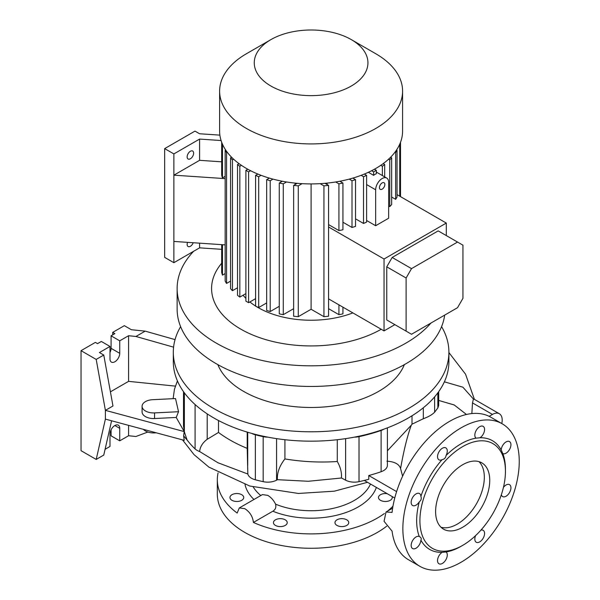 <?xml version="1.0" encoding="UTF-8"?>
<svg xmlns="http://www.w3.org/2000/svg" width="600" height="600" viewBox="0 0 600 600"><rect width="100%" height="100%" fill="white"/><g stroke="black" fill="none" stroke-linecap="round" stroke-linejoin="round"><path stroke-width="0.9" d="M217.853 364.635A95.692 55.252 0 0 0 284.707 405.338A95.692 55.252 0 0 0 378.772 391.298A95.692 55.252 0 0 0 404.355 364.635M441.585 326.647A137.805 79.56 180 0 1 448.905 352.23A137.805 79.56 180 0 1 408.54 408.487A137.805 79.56 180 0 1 258.368 425.737A137.805 79.56 180 0 1 173.303 352.23A137.805 79.56 180 0 1 180.623 326.647M448.905 352.23L448.905 361.605A137.805 79.56 180 0 1 408.54 417.862A137.805 79.56 180 0 1 258.368 435.112A137.805 79.56 180 0 1 173.303 361.605L173.303 352.23M247.215 432.097L247.215 448.365C236.272 443.91 226.695 438.607 218.498 432.457L207.21 439.283C202.583 442.785 200.062 446.865 199.642 451.507A13.013 7.515 180 0 1 197.025 450.338A13.013 7.515 180 0 1 195.083 448.905A135.502 78.233 180 0 1 187.102 440.033L184.35 431.835L184.35 392.827M341.513 477.998L308.272 481.275L277.403 479.685L276.577 480.18A13.013 7.515 180 0 1 263.183 481.665A135.502 78.233 180 0 1 255.36 479.798A13.013 7.515 180 0 1 251.513 478.26A13.013 7.515 180 0 1 247.83 474.015L217.935 462.75L199.545 451.478M247.215 448.365L247.83 473.97M502.2 423.787L490.83 417.225A82.297 47.513 120 0 0 449.685 421.305A82.297 47.513 120 0 0 392.062 512.393L386.033 511.987L384.067 521.303L392.062 531.143A82.297 47.513 120 0 0 408.533 559.77L419.903 566.332A82.297 47.513 120 0 0 461.055 562.26A82.297 47.513 120 0 0 514.815 489.735A82.297 47.513 120 0 0 502.2 423.787A82.297 47.513 120 0 0 461.055 427.868A82.297 47.513 120 0 0 407.287 500.385A82.297 47.513 120 0 0 419.903 566.332M419.272 501.862C421.125 500.393 421.665 498.562 420.9 496.373A6.893 3.975 120 0 0 419.482 493.553A6.893 3.975 120 0 0 416.04 493.897A6.893 3.975 120 0 0 411.54 499.965A6.893 3.975 120 0 0 412.597 505.485A6.893 3.975 120 0 0 416.04 505.147A6.893 3.975 120 0 0 419.272 501.862A62.775 36.248 120 0 0 419.272 536.505A6.893 3.975 120 0 0 416.04 536.955A6.893 3.975 120 0 0 411.54 543.023A6.893 3.975 120 0 0 412.597 548.543A6.893 3.975 120 0 0 416.04 548.205A6.893 3.975 120 0 0 420.9 540.105C421.673 538.688 421.125 537.487 419.272 536.505L419.618 536.685M446.055 455.482A6.893 3.975 120 0 0 445.853 447.885A6.893 3.975 120 0 0 442.41 448.222A6.893 3.975 120 0 0 437.91 454.298A6.893 3.975 120 0 0 438.96 459.817A6.893 3.975 120 0 0 442.118 459.638L442.537 459.555C444.577 459 445.748 457.643 446.055 455.482A62.775 36.248 120 0 1 461.055 443.805A62.775 36.248 120 0 1 476.055 438.158L479.985 437.768A6.893 3.975 120 0 0 484.252 431.692A6.893 3.975 120 0 0 483.143 426.353A6.893 3.975 120 0 0 479.692 426.697A6.893 3.975 120 0 0 475.252 432.577A6.893 3.975 120 0 0 476.055 438.158M506.062 453.173A6.893 3.975 120 0 0 510.562 447.097A6.893 3.975 120 0 0 509.505 441.577A6.893 3.975 120 0 0 506.062 441.923A6.893 3.975 120 0 0 501.202 450.015L502.83 453.623A6.893 3.975 120 0 0 506.062 453.173M501.353 494.745A6.893 3.975 120 0 0 502.62 496.567A6.893 3.975 120 0 0 506.062 496.23A6.893 3.975 120 0 0 510.562 490.155A6.893 3.975 120 0 0 509.505 484.635A6.893 3.975 120 0 0 506.062 484.98A6.893 3.975 120 0 0 503.445 487.373M475.59 535.62A6.893 3.975 120 0 0 476.25 542.243A6.893 3.975 120 0 0 479.692 541.898A6.893 3.975 120 0 0 484.2 535.83A6.893 3.975 120 0 0 483.143 530.303A6.893 3.975 120 0 0 480.93 530.115M420.9 540.105A62.775 36.248 120 0 0 442.118 552.352A6.893 3.975 120 0 0 437.85 558.435A6.893 3.975 120 0 0 438.96 563.768A6.893 3.975 120 0 0 442.41 563.43A6.893 3.975 120 0 0 446.85 557.543A6.893 3.975 120 0 0 446.055 551.963L445.972 551.903M461.055 546.315L462.675 545.377A60.48 34.92 120 0 0 505.44 471.308A60.48 34.92 120 0 0 462.675 446.618A60.48 34.92 120 0 0 419.91 520.688A60.48 34.92 120 0 0 462.675 545.377L461.055 546.315A62.775 36.248 120 0 1 446.055 551.963L442.118 552.352M442.118 459.638A62.775 36.248 120 0 0 420.9 496.373M218.077 472.875A93.78 54.142 180 0 0 217.32 479.745A93.78 54.142 180 0 0 237.165 513.06L239.295 507.945L262.433 494.588L267.795 495.375C271.065 497.317 273.66 500.25 275.58 504.173A61.245 35.362 0 0 0 370.485 484.028M239.295 507.945L244.785 508.658C249.885 511.957 252.757 516.555 253.41 522.435L272.835 511.222C275.438 509.632 276.353 507.285 275.58 504.173M462.675 527.25A38.28 22.102 120 0 0 487.68 493.522A38.28 22.102 120 0 0 481.815 462.847A38.28 22.102 120 0 0 462.675 464.745A38.28 22.102 120 0 0 437.67 498.472A38.28 22.102 120 0 0 443.535 529.148A38.28 22.102 120 0 0 462.675 527.25M441.022 527.25A38.28 22.102 120 0 0 457.26 524.13A38.28 22.102 120 0 0 481.47 492.87A38.28 22.102 120 0 0 478.912 461.618M386.685 526.178A93.78 54.142 180 0 1 244.785 532.41A93.78 54.142 180 0 1 217.32 494.123L217.32 479.745M392.978 506.153A93.78 54.142 180 0 1 387.548 511.118M384.435 513.495A93.78 54.142 180 0 1 253.41 522.435M241.71 494.692A6.893 3.975 0 0 0 234.202 493.83A6.893 3.975 0 0 0 229.95 497.505A6.893 3.975 0 0 0 231.968 500.317A6.893 3.975 0 0 0 239.475 501.18A6.893 3.975 0 0 0 243.728 497.505A6.893 3.975 0 0 0 241.71 494.692M346.733 519.81A6.893 3.975 0 0 0 339.225 518.947A6.893 3.975 0 0 0 334.972 522.623A6.893 3.975 0 0 0 336.99 525.435A6.893 3.975 0 0 0 344.498 526.298A6.893 3.975 0 0 0 348.757 522.623A6.893 3.975 0 0 0 346.733 519.81M285.21 519.81A6.893 3.975 0 0 0 277.702 518.947A6.893 3.975 0 0 0 273.45 522.623A6.893 3.975 0 0 0 275.468 525.435A6.893 3.975 0 0 0 282.975 526.298A6.893 3.975 0 0 0 287.228 522.623A6.893 3.975 0 0 0 285.21 519.81M387.188 493.673A6.893 3.975 0 0 0 378.48 497.505A6.893 3.975 0 0 0 380.498 500.317A6.893 3.975 0 0 0 388.005 501.18A6.893 3.975 0 0 0 392.257 497.505A6.893 3.975 0 0 0 392.01 496.455M430.957 323.04A133.972 77.347 180 0 1 405.832 343.17A133.972 77.347 180 0 1 259.83 359.933A133.972 77.347 180 0 1 177.127 288.472A133.972 77.347 180 0 1 193.635 251.28M444.668 315.12A133.972 77.347 180 0 1 405.832 363.795A133.972 77.347 180 0 1 259.83 380.565A133.972 77.347 180 0 1 177.127 309.097L177.127 288.472M352.875 312.9A75.023 43.312 180 0 1 256.312 306.517M255.593 306.067A75.023 43.312 180 0 1 249.877 301.957M245.888 298.335A75.023 43.312 180 0 1 243.09 295.215M381.202 329.257A99.525 57.457 180 0 1 253.125 335.175A99.525 57.457 180 0 1 221.685 263.25M281.13 181.958L281.13 181.005M295.125 184.545L295.125 183.113M327.075 184.545L327.075 183.113M341.07 181.958L341.07 181.005M371.603 170.722L373.612 171.885L373.612 175.335A9.188 5.303 -60 0 1 374.962 174.39A9.188 5.303 -60 0 1 376.32 173.767L376.32 170.317L374.423 169.222M388.65 182.288A9.188 5.303 120 0 0 386.745 178.08A9.188 5.303 120 0 0 382.155 178.538A9.188 5.303 120 0 0 375.66 189.788L375.66 225.728L388.65 218.228L388.65 182.288M382.155 189.165A3.825 2.213 120 0 0 384.653 185.79A3.825 2.213 120 0 0 384.067 182.722A3.825 2.213 120 0 0 382.155 182.91A3.825 2.213 120 0 0 379.65 186.285A3.825 2.213 120 0 0 380.235 189.352A3.825 2.213 120 0 0 382.155 189.165M190.387 158.767A4.59 2.655 120 0 0 193.388 154.718A4.59 2.655 120 0 0 192.683 151.042A4.59 2.655 120 0 0 190.387 151.267A4.59 2.655 120 0 0 187.38 155.317A4.59 2.655 120 0 0 188.085 158.993A4.59 2.655 120 0 0 190.387 158.767M187.545 242.355A4.59 2.655 120 0 0 188.085 246.51A4.59 2.655 120 0 0 190.387 246.278A4.59 2.655 120 0 0 193.215 242.737M351.3 39.615L375.795 53.752A91.485 52.815 180 0 1 402.585 91.102A91.485 52.815 180 0 1 375.795 128.453A91.485 52.815 180 0 1 276.09 139.898A91.485 52.815 180 0 1 219.615 91.102A91.485 52.815 180 0 1 246.413 53.752L270.907 39.615A56.843 32.82 180 0 1 351.3 39.615A56.843 32.82 180 0 1 351.293 86.025A56.843 32.82 180 0 1 270.907 86.025A56.843 32.82 180 0 1 270.907 39.615L246.413 53.752M402.585 91.102L402.585 131.108A91.485 52.815 180 0 1 375.795 168.45A91.485 52.815 180 0 1 276.09 179.903A91.485 52.815 180 0 1 219.615 131.108L219.615 91.102M411.518 268.627L457.53 242.062L462.945 245.183L462.945 298.32L457.53 307.695L411.518 334.26L406.11 331.132L406.11 278.002L411.518 268.627L392.168 257.452L438.18 230.888L457.53 242.062M392.168 257.452L386.752 266.827L406.11 278.002M386.752 266.827L386.752 319.957L406.11 331.132M386.752 319.957L392.168 323.085M221.685 249.33L199.59 247.845L199.59 243.165M199.59 247.845L173.873 262.688L173.873 175.178L199.59 160.328L221.685 161.82M222.3 143.797A90.338 52.155 0 0 0 222.472 144.315L222.472 177.915A90.338 52.155 180 0 1 221.685 175.245L221.685 142.26M221.085 140.528L199.59 139.08L173.873 153.922L164.67 148.613L194.985 131.108L199.59 133.762L219.885 135.127M199.59 160.328L199.59 139.08M225.157 178.627L173.873 175.178L173.873 153.922M173.873 262.688L164.67 257.377L164.67 148.613M384.683 176.887L384.683 164.483A90.338 52.155 0 0 1 382.373 166.275L382.373 175.553M389.76 159.877L389.76 206.61A90.338 52.155 0 0 0 391.65 204.57L391.65 157.845A90.338 52.155 0 0 1 389.76 159.877L388.575 159.195M395.64 152.61L395.64 199.343A90.338 52.155 0 0 0 397.043 197.025L397.043 150.3A90.338 52.155 0 0 1 395.64 152.61L394.957 152.22M338.933 230.58L338.933 183.847A90.338 52.155 0 0 0 342.938 183.038L342.938 229.77A90.338 52.155 0 0 1 338.933 230.58L328.567 224.595M352.005 227.46L352.005 180.735A90.338 52.155 0 0 0 355.53 179.64L355.53 226.373A90.338 52.155 0 0 1 352.005 227.46L342.938 222.233M363.51 223.44L363.51 176.715A90.338 52.155 0 0 0 366.608 175.38L366.608 222.105A90.338 52.155 0 0 1 363.51 223.44L355.53 218.835M373.612 171.885L376.32 170.317M328.567 298.868L384.045 330.9L384.045 259.013L446.303 223.072L446.303 235.575M384.045 330.9L394.875 324.645M225.157 244.882L173.873 241.433M368.355 172.297L373.612 175.335M366.608 220.507L375.66 225.728M366.608 175.38L364.335 174.06M361.118 175.328L363.51 176.715M355.53 179.64L352.86 178.102M349.215 179.123L352.005 180.735M342.938 183.038L339.84 181.245M335.692 181.98L338.933 183.847M328.567 226.98L384.045 259.013M302.062 183.667L298.267 185.858A90.338 52.155 0 0 1 293.64 185.4L297.255 183.315M320.145 183.667L323.94 185.858A90.338 52.155 0 0 0 328.567 185.4L324.952 183.315M286.515 181.98L283.275 183.847A90.338 52.155 0 0 1 279.263 183.038L282.36 181.245M272.993 179.123L270.202 180.735A90.338 52.155 0 0 1 266.678 179.64L269.347 178.102M261.09 175.328L258.697 176.715A90.338 52.155 0 0 1 255.593 175.38L257.873 174.06M247.778 169.222L245.888 170.317L248.595 171.885L250.597 170.722M239.01 163.627L237.517 164.483A90.338 52.155 0 0 0 239.835 166.275L241.447 165.345M231.6 157.238L230.558 157.845A90.338 52.155 0 0 0 232.447 159.877L233.625 159.195M225.675 150L225.157 150.3A90.338 52.155 0 0 0 226.56 152.61L227.243 152.22M225.157 176.363L222.472 177.915M399.908 143.797A90.338 52.155 0 0 1 399.735 144.315L399.69 144.285M397.043 194.632L446.303 223.072M396.533 150L397.043 150.3M395.64 199.343L391.65 197.032M390.6 157.238L391.65 157.845M389.76 206.61L388.65 205.965M383.19 163.627L384.683 164.483M382.373 166.275L380.76 165.345M399.735 144.315L399.735 196.185M400.522 196.642L400.522 142.26L400.522 196.642M222.472 244.702L222.472 275.13A90.338 52.155 0 0 1 221.685 272.46L221.685 244.65M222.472 275.13L225.157 273.577M226.56 152.61L226.56 283.433A90.338 52.155 0 0 1 225.157 281.115L225.157 150.3M226.56 283.433L230.558 281.123M232.447 159.877L232.447 290.7A90.338 52.155 0 0 1 230.558 288.66L230.558 157.845M232.447 290.7L237.517 287.767M239.835 166.275L239.835 297.097A90.338 52.155 0 0 1 237.517 295.305L237.517 164.483M239.835 297.097L245.888 293.603M245.888 170.317L245.888 301.14L248.595 302.7L255.593 298.657M248.595 171.885L248.595 302.7M255.593 175.38L255.593 306.195A90.338 52.155 0 0 0 258.697 307.53L258.697 176.715M266.678 302.925L258.697 307.53M266.678 179.64L266.678 310.462A90.338 52.155 0 0 0 270.202 311.55L270.202 180.735M279.263 306.315L270.202 311.55M279.263 183.038L279.263 313.86A90.338 52.155 0 0 0 283.275 314.67L283.275 183.847M293.64 308.685L283.275 314.67M293.64 185.4L293.64 316.222A90.338 52.155 0 0 0 298.267 316.673L298.267 185.858M311.1 183.922L311.1 309.263L298.267 316.673M311.1 309.263L323.94 316.673L323.94 185.858M323.94 316.673A90.338 52.155 0 0 0 328.567 316.222L328.567 185.4M328.567 308.685L338.933 314.67L338.933 304.853M342.938 307.17L342.938 313.86A90.338 52.155 0 0 1 338.933 314.67M111.593 420.787L103.77 455.055L96.195 459.435L81.037 450.683L81.037 350.67L95.377 342.39L97.545 343.635L101.333 341.452L109.995 346.447L99.442 352.545L103.77 355.043L96.195 359.423L105.398 410.362L184.222 431.588L183.63 435.855L184.222 440.34L105.398 419.115L105.398 410.362L112.972 405.99L103.77 355.043M505.44 471.308L505.44 469.433A62.775 36.248 120 0 0 502.83 453.623L502.748 453.585M501.202 450.015A62.775 36.248 120 0 0 479.985 437.768M111.083 429.803L111.083 435.84L119.738 440.835L119.738 428.332A6.893 3.975 120 0 0 118.312 425.183A6.893 3.975 120 0 0 113.002 427.028A6.893 3.975 120 0 0 109.995 433.957L109.995 446.46L105.083 449.295M81.037 350.67L96.195 359.423M109.995 352.485A6.893 3.975 120 0 0 111.083 348.322L111.083 335.82L119.738 340.822L119.738 353.325A6.893 3.975 -60 0 1 116.73 360.263A6.893 3.975 -60 0 1 111.42 362.108A6.893 3.975 -60 0 1 109.995 358.95L109.995 346.447M111.083 335.82L114.87 333.638L112.703 332.385L112.703 334.882M119.738 340.822L128.572 335.722L135.93 336.472L145.185 331.132L131.377 329.73L124.343 325.665L112.703 332.385M143.363 429.338A11.482 6.63 0 0 0 154.56 432.908L156.308 432.825M119.738 440.835L128.572 435.743L128.572 425.355M96.195 459.435L105.398 419.115M142.087 406.298A11.482 6.63 0 0 0 154.56 412.905L178.53 411.72L175.515 398.558L152.587 399.697A11.482 6.63 0 0 0 142.087 406.298L142.087 411.93A11.482 6.63 0 0 0 154.56 418.53L176.22 417.457L184.222 431.588M128.572 335.722L128.572 381.36L110.415 391.838M128.572 435.743L135.93 436.493L147.825 432.045M471.855 413.572L472.5 402.908L473.415 399.022L473.82 399.015L499.342 413.745A13.777 7.957 120 0 0 492.45 414.428L489.15 416.332M501.78 423.548A13.777 7.957 120 0 0 499.342 413.745M364.282 480.442L394.748 498.037M178.53 411.72L176.22 417.457M174.465 389.13L173.123 398.678M175.26 386.107L128.572 381.36M135.93 336.472L173.58 347.16M174.405 389.377L177.413 380.903M175.05 339.608L145.185 331.132M444.382 381.825L462.885 387.195L473.415 399.022M466.433 414.472L454.268 405L438.69 400.433L454.207 404.947L466.447 414.472M402.592 476.205L400.575 468.57C403.808 450.322 407.385 435.855 411.3 425.183L412.005 424.192L423.315 418.725C428.325 416.925 432.09 414.757 434.61 412.237L437.85 407.94L438.69 405.487L438.69 391.665M400.575 468.57C399.195 464.145 394.635 461.678 386.903 461.16M387.405 450.78L411.3 425.183M396.6 491.603L368.767 475.537A135.502 78.233 0 0 0 381.112 471.72A13.013 7.515 0 0 0 387.405 465.285L387.405 427.86M368.767 475.537L368.767 479.287A135.502 78.233 180 0 1 359.017 481.665A13.013 7.515 180 0 1 345.623 480.18L341.407 477.945C341.888 472.702 340.515 467.22 337.282 461.505C319.875 462.675 302.43 461.82 284.925 458.94L284.925 439.717M277.403 479.685C277.005 472.717 279.517 465.81 284.925 458.94M187.417 440.445L183.63 435.855M183.51 391.665L183.51 425.993L184.35 431.835M412.005 415.793L412.005 424.192M354.353 437.145A13.013 7.515 0 0 0 359.017 436.658A135.502 78.233 0 0 0 381.112 430.463A13.013 7.515 0 0 0 383.903 429.158M337.282 439.717L337.282 461.505M251.827 433.433A13.013 7.515 0 0 0 255.36 434.79A135.502 78.233 0 0 0 263.183 436.658A13.013 7.515 0 0 0 267.855 437.145M218.498 432.457L218.498 420.525M195.083 448.905L195.083 404.535M247.71 465.375L247.71 432.248M366.608 184.567L375.66 189.788M253.942 499.485A66.608 38.453 180 0 1 245.025 484.575M376.365 487.425A66.608 38.453 180 0 1 272.835 511.222M253.267 487.013A61.245 35.362 0 0 0 260.79 495.533M119.738 428.332L114.87 425.52M119.738 353.325L111.083 348.322M154.56 432.353L154.56 432.908M154.56 412.905L154.56 418.53M492.45 414.428L472.5 402.908M437.85 407.94L437.85 392.827M434.61 412.237L434.61 396.893M423.315 418.725L423.315 407.783M381.112 471.72L381.112 430.463M359.017 481.665L359.017 436.658M345.623 480.18L345.623 438.63M276.577 480.18L276.577 438.63M263.183 481.665L263.183 436.658M255.36 479.798L255.36 434.79M207.21 439.283L207.21 413.873M376.32 172.058L386.745 178.08M386.033 511.987L392.632 508.178M474.405 399.345L465.54 374.16L448.905 352.567M367.5 482.303L334.312 491.183L298.403 493.455L249.78 486.03L208.89 467.115L194.032 454.635L182.528 439.882"/></g></svg>
